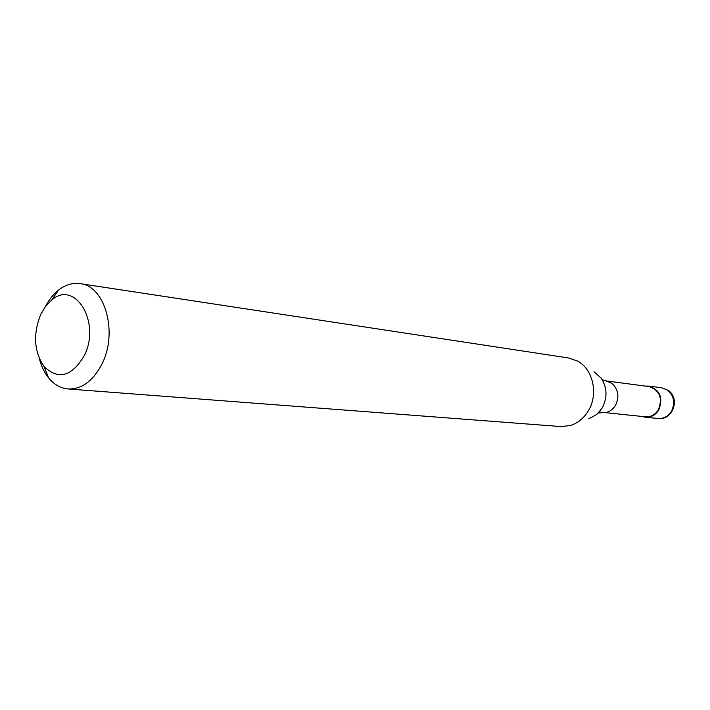 <?xml version="1.0" encoding="UTF-8"?>
<svg xmlns="http://www.w3.org/2000/svg" width="710" height="710" viewBox="0 0 710 710"><rect width="100%" height="100%" fill="white"/><g stroke="black" fill="none" stroke-linecap="round" stroke-linejoin="round"><path stroke-width="1.06" d="M645.55 386.125L649.011 386.107C660.131 389.967 663.362 397.955 658.702 410.087C655.41 415.173 650.999 417.569 645.452 417.276L642.088 416.477M598.406 412.971L602.231 412.661C607.778 412.954 612.206 410.504 615.517 405.303C619.617 396.526 618.321 389.151 611.629 383.169L605.861 380.862L648.94 386.577C659.732 390.314 662.865 398.061 658.347 409.83C655.153 414.764 650.866 417.089 645.488 416.805L599.293 412.013M594.137 371.854L601.095 378.048C607.219 387.518 607.591 397.476 602.231 407.939L596.959 414.329L588.776 418.802M45.262 306.755C48.892 299.798 53.33 294.233 58.584 290.07C65.471 284.754 72.642 282.615 80.106 283.636L568.612 357.991L577.399 360.999C592.992 369.005 598.654 394.014 588.439 410.673C583.86 418.305 577.718 423.284 570.032 425.609L560.785 426.559L68.089 388.965C60.59 388.281 54.075 384.58 48.573 377.853C44.384 372.617 41.313 366.191 39.352 358.594M80.106 283.636C104.938 285.81 118.162 332.307 102.08 363.751C93.223 380.933 81.89 389.337 68.089 388.965M84.242 355.701C71.763 376.602 58.38 380.223 44.091 366.564C34.062 351.725 32.9 334.454 40.603 314.743L45.529 306.4L51.679 300.064C75.056 279.323 101.299 322.544 84.242 355.701M649.011 386.107L661.747 387.802L667.444 390.047C674.083 395.843 675.379 402.961 671.358 411.418C668.101 416.424 663.726 418.785 658.241 418.492C672.885 420.515 680.562 398.381 668.163 390.349M645.452 417.276L658.241 418.492M667.995 390.234L661.747 387.802M605.861 380.862L602.462 379.841M44.091 366.564L48.573 377.853M51.679 300.064L58.584 290.07"/></g></svg>
